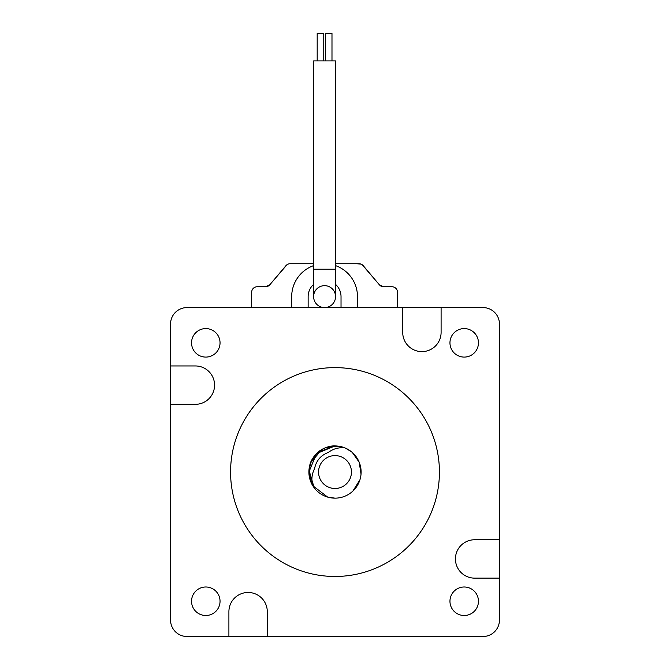 <?xml version="1.0" encoding="UTF-8"?>
<svg xmlns="http://www.w3.org/2000/svg" width="670" height="670" viewBox="0 0 670 670"><rect width="100%" height="100%" fill="white"/><g stroke="black" fill="none" stroke-linecap="round" stroke-linejoin="round"><path stroke-width="1" d="M313.619 269.214L313.619 296.626A10.963 10.963 0 0 0 324.582 307.589A10.963 10.963 0 0 0 335.544 296.626A10.963 10.963 0 0 0 324.582 285.663A10.963 10.963 0 0 0 313.619 296.626A10.963 10.963 0 0 0 324.582 307.589A10.963 10.963 0 0 0 335.544 296.626L335.544 60.911L313.619 60.911L313.619 269.214L335.544 269.214M317.186 60.911L317.186 33.5L323.761 33.5L323.761 60.911M325.411 60.911L325.411 33.5L331.985 33.5L331.985 60.911M292.514 263.737L290.127 263.737A5.486 5.486 0 0 0 285.939 265.68L269.767 284.817L265.58 286.76L263.461 286.76M290.127 263.737L313.619 263.737M385.711 286.76L383.592 286.76L379.404 284.817L362.185 264.725M361.071 264.122L356.649 263.737M383.592 286.76A5.486 5.486 0 0 1 379.404 284.817L383.592 286.76L392.009 286.76A5.486 5.486 0 0 1 397.494 292.246L397.494 307.589M379.404 284.817L363.232 265.68A5.486 5.486 0 0 0 359.045 263.737L359.991 263.821M266.509 286.676L269.767 284.817L286.986 264.725M269.767 284.817A5.486 5.486 0 0 1 265.58 286.76L257.154 286.76A5.486 5.486 0 0 0 251.677 292.246L251.677 307.589M359.045 263.737L335.544 263.737M357.478 307.589L357.478 296.626A32.889 32.889 0 0 0 335.544 265.622M313.619 265.622A32.889 32.889 0 0 0 291.693 296.626L291.693 307.589M308.141 307.589L308.141 296.626A16.448 16.448 0 0 1 313.619 284.373M335.544 284.373A16.448 16.448 0 0 1 341.03 296.626L341.03 307.589M335 488.489A16.448 16.448 0 0 0 351.449 472.048A16.448 16.448 0 0 0 335 455.6A16.448 16.448 0 0 0 318.552 472.048A16.448 16.448 0 0 0 335 488.489M402.72 307.589L402.72 332.429A19.187 19.187 0 0 0 421.907 351.616A19.187 19.187 0 0 0 441.094 332.429L441.094 307.589L186.989 307.589A16.448 16.448 0 0 0 170.548 324.037L170.548 404.328L195.38 404.328A19.187 19.187 0 0 0 214.567 385.141A19.187 19.187 0 0 0 195.38 365.954L170.548 365.954M335 576.476A104.428 104.428 0 0 0 439.428 472.048A104.428 104.428 0 0 0 335 367.621A104.428 104.428 0 0 0 230.572 472.048A104.428 104.428 0 0 0 335 576.476M205.791 586.995A14.254 14.254 0 0 0 191.545 601.25A14.254 14.254 0 0 0 205.791 615.504A14.254 14.254 0 0 0 220.045 601.25A14.254 14.254 0 0 0 205.791 586.995M464.209 586.995A14.254 14.254 0 0 0 449.955 601.25A14.254 14.254 0 0 0 464.209 615.504A14.254 14.254 0 0 0 478.455 601.25A14.254 14.254 0 0 0 464.209 586.995M464.209 328.585A14.254 14.254 0 0 0 449.955 342.839A14.254 14.254 0 0 0 464.209 357.093A14.254 14.254 0 0 0 478.455 342.839A14.254 14.254 0 0 0 464.209 328.585M205.791 328.585A14.254 14.254 0 0 0 191.545 342.839A14.254 14.254 0 0 0 205.791 357.093A14.254 14.254 0 0 0 220.045 342.839A14.254 14.254 0 0 0 205.791 328.585M337.018 446.019A26.105 26.105 0 0 0 335 445.935L344.874 447.878A26.105 26.105 0 0 0 337.596 446.069M312.739 485.675L312.463 485.231M308.895 472.484L308.895 471.739M309.038 469.302L309.758 465.382M313.317 457.501L316.768 453.356M316.893 453.238L320.938 450.047M321.575 449.654L322.111 449.336M337.63 446.069L344.69 447.803M345.561 448.171L351.557 451.856M352.42 452.602L359.204 462.267L361.029 474.042M358.274 483.866L354.832 489.025M318.108 452.141L335 445.935L344.874 447.878A26.105 26.105 0 0 1 335 498.153L327.68 497.106L312.764 485.717L309.741 478.631L308.945 473.656C308.887 467.292 310.034 462.409 312.396 458.983C315.202 454.712 317.898 451.831 320.469 450.357C325.913 447.141 330.754 445.667 335 445.935L335 445.935A26.105 26.105 0 0 0 318.049 452.191M359.932 479.795L352.923 491.026M317.547 452.627A26.105 26.105 0 0 0 312.764 485.717C311.182 479.812 311.784 474.142 314.557 468.699C316.148 460.742 320.746 455.315 328.342 452.426C333.224 448.758 338.735 447.242 344.874 447.878L336.951 446.011M310.604 462.761L321.91 449.453M314.213 487.835L308.962 470.097L311.533 460.6L317.144 452.995M325.813 447.61L333.007 446.011M335 498.153A26.105 26.105 0 0 1 312.764 485.717L312.053 484.494M312.781 485.75L312.036 484.46L312.781 485.75M311.424 483.263L308.895 472.048L316.541 453.582L335 445.935L344.874 447.878M309.624 478.171L308.971 474.084M309.155 475.759L309.021 474.645M308.937 473.615L309.741 478.656M330.637 446.304L334.975 445.935M328.534 446.748L329.774 446.463M312.764 485.717L312.036 484.46M170.548 404.328L170.548 620.052A16.448 16.448 0 0 0 186.989 636.5L483.011 636.5A16.448 16.448 0 0 0 499.452 620.052L499.452 324.037A16.448 16.448 0 0 0 483.011 307.589L441.094 307.589M499.452 539.76L474.62 539.76A19.187 19.187 0 0 0 455.432 558.947A19.187 19.187 0 0 0 474.62 578.135L499.452 578.135M267.28 636.5L267.28 611.66A19.187 19.187 0 0 0 248.093 592.473A19.187 19.187 0 0 0 228.905 611.66L228.905 636.5M336.884 446.002L324.916 447.962L321.349 449.788M317.94 452.284L315.126 455.123M312.714 458.439L310.863 462.091"/></g></svg>
